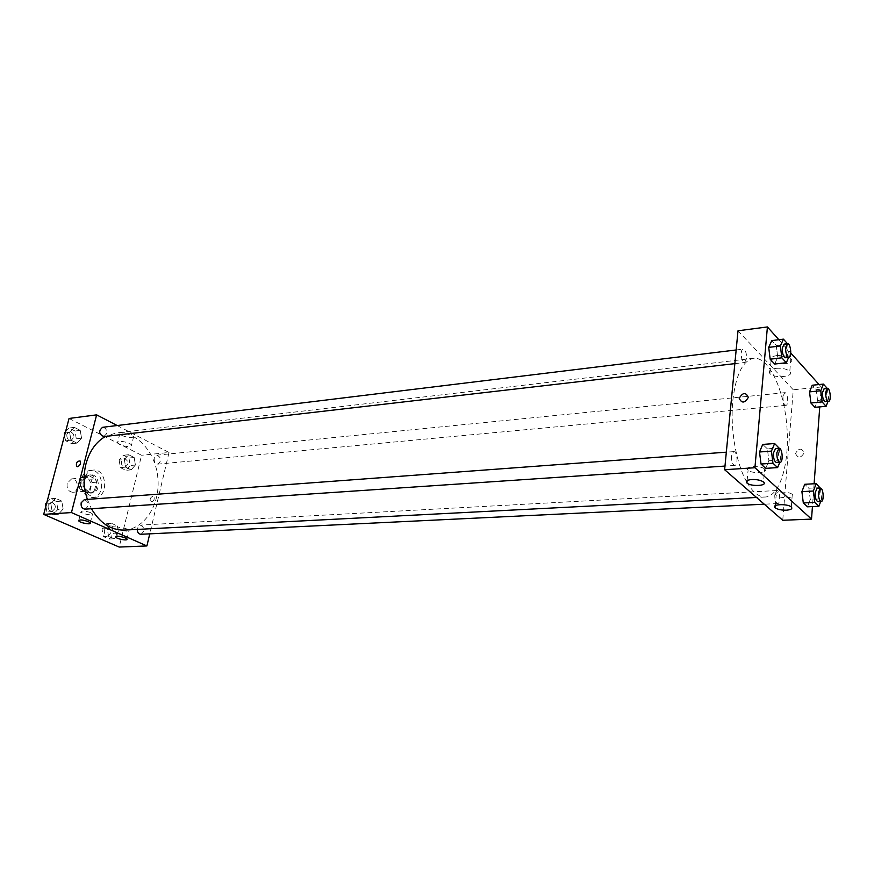 <?xml version="1.0" encoding="UTF-8"?>
<svg xmlns="http://www.w3.org/2000/svg" width="874" height="874" viewBox="0 0 874 874"><rect width="100%" height="100%" fill="white"/><g stroke="black" fill="none" stroke-linecap="round" stroke-linejoin="round"><path stroke-width="0.66" stroke-dasharray="4.37 3.28" d="M67.178 483.235C66.577 488.653 68.445 491.658 72.76 492.281C79.589 492.051 78.398 477.958 71.624 478.876L67.178 483.235M80.452 482.098C79.862 487.55 81.719 490.598 86.034 491.221C92.862 490.991 91.661 476.778 84.898 477.696L80.452 482.098M83.729 475.915L90.787 479.236L92.076 482.557L89.814 491.45L87.28 492.991L80.19 489.713L78.868 486.381L81.173 477.423L83.729 475.915L88.208 475.511L95.266 478.843L90.787 479.236M87.28 492.991L91.759 492.641L84.669 489.353L80.19 489.713M78.868 486.381L83.358 485.999L85.652 477.029L81.173 477.423M83.358 485.999L84.669 489.353M91.759 492.641L94.294 491.09L89.814 491.45M95.266 478.843L96.555 482.175L94.294 491.09M88.208 475.511L85.652 477.029M87.815 492.597C80.714 489.811 81.839 475.216 89.159 475.041C98.183 473.806 99.789 492.838 90.678 493.133L87.815 492.597M89.312 492.477L92.174 493.012C101.286 492.718 99.68 473.664 90.656 474.899C87.739 475.325 85.772 477.291 84.734 480.787C83.817 486.163 85.346 490.063 89.312 492.477M96.555 482.175L92.076 482.557M81.337 479.192C80.157 490.15 83.86 496.268 92.469 497.546C106.169 497.131 103.755 468.508 90.186 470.376C85.838 471.02 82.888 473.959 81.337 479.192M84.341 478.919C83.161 489.899 86.876 496.039 95.485 497.328C109.174 496.902 106.759 468.224 93.19 470.092C88.842 470.747 85.892 473.686 84.341 478.919M69.057 418.46L141.566 455.256L119.203 547.058M63.136 509.061L58.35 514.327L52.178 511.629L50.834 503.621L55.663 498.366L61.792 501.108L63.136 509.061L58.35 514.327L52.178 511.629L50.834 503.621L55.663 498.366L61.792 501.108L63.136 509.061L57.859 509.422L53.074 514.666L46.912 511.989L45.907 506.046M108.977 539.007L114.243 538.766L115.696 537.062L114.243 538.766L108.551 536.275L107.273 528.584L111.719 523.439L117.378 525.973L118.635 533.61L115.718 537.029L118.635 533.61L113.38 533.872L108.977 539.007L103.285 536.527L102.007 528.857L106.453 523.745L112.123 526.268L113.38 533.872M124.37 459.538L128.675 454.731L134.181 457.495L135.404 465.034L131.155 469.851L125.616 467.12L124.37 459.538L128.675 454.731L134.181 457.495L135.404 465.034L131.155 469.851L125.616 467.12L124.37 459.538L119.137 460.052L123.442 455.267L128.948 458.02L130.171 465.525L125.911 470.332L120.383 467.612L119.137 460.052M69.614 432.269L74.29 427.375L80.233 430.369L81.544 438.202L76.912 443.118L70.936 440.168L69.614 432.269L74.29 427.375L80.233 430.369L81.544 438.202L76.912 443.118L70.936 440.168L69.614 432.269L65.266 432.794M152.95 496.181C150.339 497.459 149.563 499.305 150.623 501.709C153.671 501.6 154.764 499.862 153.911 496.476L153.9 496.476C154.764 499.862 153.671 501.6 150.623 501.709C149.563 499.305 150.339 497.459 152.95 496.181M117.171 425.529L169.021 452.492L141.566 455.256M169.021 452.492L149.76 533.85M122.01 435.525C128.74 438.071 132.651 438.289 133.755 436.192C132.848 433.165 118.263 430.576 119.836 433.723L122.01 435.525M119.76 444.527L117.575 442.757C115.98 439.666 130.597 442.255 131.526 445.227C130.423 447.291 126.511 447.062 119.76 444.527M77.557 466.738C80.211 465.35 81.053 463.417 80.069 460.937L80.069 460.937M127.364 529.131C121.857 527.273 118.689 527.011 117.848 528.344C118.711 530.343 130.488 532.408 129.09 530.321L127.364 529.131M90.656 512.677C85.018 510.744 81.785 510.482 80.965 511.869C81.828 513.956 93.966 516.173 92.546 513.978L90.656 512.677M103.755 436.629L106.617 433.723C106.989 429.833 105.645 427.692 102.575 427.31M140.845 534.276C145.128 530.988 144.997 527.929 140.441 525.099L137.371 528.202L137.218 529.415M85.04 509.16C89.607 505.642 89.399 502.463 84.396 499.622M154.239 458.009C153.89 461.68 155.091 463.712 157.855 464.127C161.81 460.729 161.515 457.736 156.959 455.146L154.239 458.009M87.367 499.404L91.442 508.734M124.283 530.081C144.767 529.109 160.259 504.374 157.899 478.351C155.878 452.306 136.453 430.511 116.1 432.98L105.448 436.432M746.986 482.393C752.864 492.346 758.96 497.23 765.274 497.022C780.307 496.279 789.987 462.007 786.775 425.354C783.803 388.69 768.53 356.516 753.585 358.296C742.834 360.514 735.919 374.542 732.827 400.368C730.009 427.932 735.919 462.805 746.396 481.345M746.582 358.591L744.615 362.513C741.261 363.245 739.775 349.196 743.195 349.119C745.5 349.917 746.636 353.074 746.582 358.591M774.768 494.815C774.703 499.884 775.664 502.801 777.663 503.555C780.886 503.697 780.012 490.041 776.833 490.522L774.768 494.815M731.462 456.02C731.363 461.483 732.467 464.618 734.761 465.416C738.377 465.492 737.285 451.039 733.712 451.629L731.462 456.02M782.94 396.512C782.907 401.647 783.902 404.596 785.912 405.35C788.982 405.361 787.758 392.076 784.754 392.677L782.94 396.512M738.006 330.787L793.264 389.782L782.743 520.27M777.729 357.215L776.287 345.558L771.786 340.598L776.287 345.558L777.729 357.215L774.692 364.043L777.729 357.215L789.298 355.871L788.621 357.422M817.583 400.653L816.25 389.662L812.23 385.237L816.25 389.662L817.583 400.653L814.929 407.328L817.583 400.653L828.716 399.593L828.017 401.406M810.253 499.436L808.876 488.238L804.725 484.294L808.876 488.238L810.253 499.436L807.489 506.811L810.253 499.436L821.636 498.868L820.675 501.479M819.047 384.538L821.221 386.974L819.757 406.891M814.109 483.759L812.438 506.581M778.865 339.713L790.795 353.02M767.405 448.865L762.729 444.429L767.405 448.865L768.891 460.762L767.405 448.865L779.247 447.98M765.722 468.366L768.891 460.762L765.722 468.366M792.325 494.487L792.292 494.455C788.599 490.795 771.742 491.734 776.156 495.318C779.739 498.945 796.64 498.114 792.325 494.487M764.663 469.087L764.63 469.054C760.62 465.099 743.337 466.29 748.089 470.146C751.968 474.069 769.306 473.009 764.663 469.087L763.515 482.022M777.041 355.532C771.283 356.494 769.273 358.274 771.021 360.875C775.457 366.315 796.312 363.966 790.839 358.569C787.867 356.1 783.268 355.084 777.041 355.532M821.221 386.974L793.264 389.782M795.504 453.431L795.504 453.453C797.951 458.489 800.835 458.282 804.146 452.863C801.698 447.761 798.814 447.958 795.504 453.431C798.814 447.958 801.687 447.761 804.146 452.863C800.835 458.282 797.951 458.489 795.493 453.453L795.493 453.453M775.948 368.336C782.197 367.921 786.808 368.926 789.79 371.374C795.296 376.705 774.375 378.945 769.918 373.569C768.159 371.002 770.169 369.265 775.948 368.336M787.474 343.711L789.298 355.871M785.573 357.772C788.861 357.717 787.354 343.406 784.131 344.116M787.856 344.148L776.287 345.558M827.285 388.449L828.716 399.593M825.34 401.658C828.279 401.69 827.044 388.165 824.16 388.755M827.383 388.548L816.25 389.662M779.28 448.307L780.733 459.953L779.739 462.379M776.636 462.586C780.111 462.685 778.996 447.958 775.577 448.537M780.733 459.953L768.891 460.762M820.325 488.162L821.636 498.868M817.955 501.61C821.047 501.763 820.14 487.856 817.092 488.337M820.26 487.616L808.876 488.238M65.572 431.658L69.046 428.031L75 431.002L76.3 438.814L71.668 443.708L65.681 440.78L64.709 434.924M66.905 434.159C66.522 437.961 67.866 440.059 70.925 440.43C75.131 436.847 74.749 433.81 69.756 431.319L66.905 434.159C66.511 437.961 67.844 440.059 70.914 440.43C75.12 436.847 74.738 433.81 69.745 431.319L66.894 434.159M81.544 438.202L76.3 438.814M76.912 443.118L71.668 443.708M70.936 440.168L65.681 440.78M74.29 427.375L69.046 428.031M80.233 430.369L75 431.002M121.486 461.221C121.125 464.804 122.338 466.792 125.102 467.197C129.079 463.854 128.784 460.926 124.228 458.413L121.486 461.221C121.115 464.804 122.327 466.792 125.091 467.197C129.068 463.854 128.773 460.926 124.217 458.413L121.475 461.221M135.404 465.034L130.171 465.525M131.155 469.851L125.911 470.332M125.616 467.12L120.383 467.612M128.675 454.731L123.442 455.267M134.181 457.495L128.948 458.02M46.803 502.659L50.397 498.77L56.526 501.501L57.859 509.422M48.179 505.161C47.753 508.865 49.031 510.94 52.025 511.388C56.613 507.936 56.406 504.833 51.402 502.069L48.179 505.161C47.731 508.865 49.02 510.94 52.014 511.388C56.602 507.936 56.395 504.833 51.391 502.069L48.168 505.161M58.35 514.327L53.074 514.666M52.178 511.629L46.912 511.989M50.834 503.621L46.464 503.937M55.663 498.366L50.397 498.77M61.792 501.108L56.526 501.501M104.432 529.928C104.028 533.435 105.186 535.412 107.895 535.871C112.2 532.648 112.069 529.655 107.502 526.891L104.432 529.928M114.243 538.766L108.551 536.275L103.285 536.527M108.551 536.275L107.273 528.584L102.007 528.857M107.273 528.584L111.719 523.439L106.453 523.745M111.719 523.439L117.378 525.973L112.123 526.268M117.378 525.973L118.635 533.61M104.41 529.928C104.017 533.435 105.175 535.412 107.884 535.871C112.178 532.648 112.058 529.655 107.491 526.891L104.41 529.928M72.76 492.281L86.034 491.221M71.624 478.876L84.898 477.696M90.656 474.899L89.159 475.041M92.174 493.012L90.678 493.133M93.19 470.092L90.186 470.376M95.485 497.328L92.469 497.546M119.836 433.723L117.575 442.757M133.755 436.192L131.526 445.227M126.97 539.061L129.09 530.321M115.849 536.527L117.848 528.344M90.295 522.914L92.546 513.978M78.835 520.216L80.965 511.869M753.585 358.296L116.1 432.98M765.274 497.022L756.534 497.47M734.848 363.639L744.615 362.513M736.159 349.971L743.195 349.119M776.833 490.522L140.441 525.099M777.663 503.555L764.269 504.2M733.712 451.629L726.327 452.175M734.761 465.416L724.983 466.071M784.754 392.677L156.959 455.146M785.912 405.35L157.855 464.127M791.298 507.007L792.292 494.455M775.304 505.685L776.156 495.318M747.139 480.624L748.089 470.146M771.021 360.875L769.918 373.569M790.839 358.569L789.79 371.374"/><path stroke-width="1.31" d="M149.76 533.85L146.898 545.944L119.203 547.058L43.7 514.393L69.057 418.46L96.621 414.855L117.171 425.529M115.696 537.062L115.696 537.062C116.537 535.773 119.716 536.046 125.244 537.892L126.97 539.061C128.391 541.104 116.581 539.029 115.707 537.073L115.849 536.527M77.557 466.738L76.617 466.454C75.863 462.958 77.01 461.111 80.069 460.937C81.053 463.417 80.211 465.35 77.557 466.738L76.628 466.454C75.863 462.958 77.01 461.111 80.069 460.937M146.898 545.944L71.45 512.568L43.7 514.393M71.45 512.568L96.621 414.855M88.394 521.636L90.295 522.914C91.726 525.077 79.556 522.849 78.682 520.795C79.501 519.44 82.735 519.724 88.394 521.636M736.159 349.971L102.575 427.31C98.401 430.958 98.795 434.072 103.755 436.629L734.848 363.639M137.218 529.415C137.393 532.419 138.605 534.036 140.845 534.276L764.269 504.2M726.327 452.175L84.396 499.622L81.173 502.779C80.758 506.581 82.047 508.701 85.04 509.16L724.983 466.071M105.448 436.432C96.02 441.862 89.519 451.028 85.958 463.963C83.063 475.795 83.533 487.605 87.367 499.404M91.442 508.734C99.997 523.176 110.943 530.289 124.283 530.081L756.534 497.47M746.396 481.345L746.986 482.393M724.633 469.72L782.743 520.27L811.509 519.112L754.928 467.732L724.633 469.72L738.006 330.787L767.416 326.942L778.865 339.713M786.327 510.187C781.247 510.241 777.51 509.433 775.129 507.772C770.682 504.243 787.594 503.413 791.298 507.007L791.331 507.04C792.707 508.755 791.046 509.804 786.327 510.187M751.815 479.52C757.037 479.4 760.937 480.23 763.515 482.022L763.548 482.044C768.202 485.9 750.832 486.862 746.931 483.005C745.369 481.17 746.997 480.001 751.815 479.52M770.169 359.181L774.692 364.043L770.169 359.181L768.705 347.382L770.169 359.181L781.837 357.827L780.373 345.962L783.41 339.145L787.474 343.711L785.639 347.677C785.617 353.315 786.709 356.548 788.916 357.39C792.194 357.335 790.686 343.001 787.485 343.711L784.131 344.116L782.285 348.081C782.252 353.708 783.355 356.942 785.573 357.772L788.916 357.39M771.786 340.598L768.705 347.382L771.786 340.598L783.41 339.145M810.886 402.98L814.929 407.328L810.886 402.98L809.532 391.88L810.886 402.98L822.117 401.931L820.762 390.765L823.417 384.101L827.285 388.449M812.23 385.237L809.532 391.88L812.23 385.237L823.417 384.101M803.304 502.954L807.489 506.811L803.304 502.954L801.906 491.636L803.304 502.954L814.776 502.408L813.388 491.024L816.152 483.639L820.325 488.162M804.725 484.294L801.906 491.636L804.725 484.294L816.152 483.639M754.928 467.732L767.416 326.942M819.757 406.891L814.109 483.759M812.438 506.581L811.509 519.112M790.795 353.02L819.047 384.538M759.506 451.989L761.025 464.028L765.722 468.366L761.025 464.028L759.506 451.989L762.729 444.429L759.506 451.989L771.447 451.115L774.615 443.522L779.28 448.307M748.33 397.353L748.33 397.397C744.757 403.253 741.72 403.548 739.229 398.282C742.758 392.35 745.795 392.044 748.33 397.353C745.795 392.044 742.758 392.35 739.229 398.282C741.72 403.548 744.757 403.253 748.33 397.397M788.621 357.422L786.316 362.732L781.837 357.827M786.316 362.732L774.692 364.043M780.373 345.962L768.705 347.382M828.017 401.406L826.105 406.301L822.117 401.931M827.383 388.438L824.16 388.755L822.456 392.655C822.456 397.878 823.417 400.871 825.34 401.658L828.563 401.363C831.491 401.395 830.256 387.848 827.383 388.438L825.679 392.339C825.679 397.561 826.64 400.576 828.563 401.363M826.105 406.301L814.929 407.328M820.762 390.765L809.532 391.88M779.739 462.379L777.62 467.59L772.955 463.22L771.447 451.115M778.996 448.286L775.577 448.537L773.424 453.005C773.359 458.577 774.43 461.767 776.636 462.586L780.056 462.357C783.519 462.455 782.405 447.707 778.996 448.286L776.855 452.754C776.8 458.337 777.86 461.538 780.056 462.357M777.62 467.59L765.722 468.366M772.955 463.22L761.025 464.028M774.615 443.522L762.729 444.429M820.675 501.479L818.916 506.286L814.776 502.408M820.38 488.162L817.092 488.337L815.147 492.696C815.103 497.863 816.043 500.835 817.955 501.61L821.243 501.447C824.324 501.61 823.417 487.681 820.38 488.162L818.446 492.521C818.403 497.699 819.331 500.671 821.243 501.447M818.916 506.286L807.489 506.811M813.388 491.024L801.906 491.636M64.709 434.924L64.37 432.903L65.572 431.658M65.266 432.794L64.37 432.903M45.907 506.046L45.557 504.003L46.803 502.659M46.464 503.937L45.557 504.003M78.682 520.795L78.835 520.216M775.129 507.772L775.304 505.685M746.931 483.005L747.139 480.624"/></g></svg>
